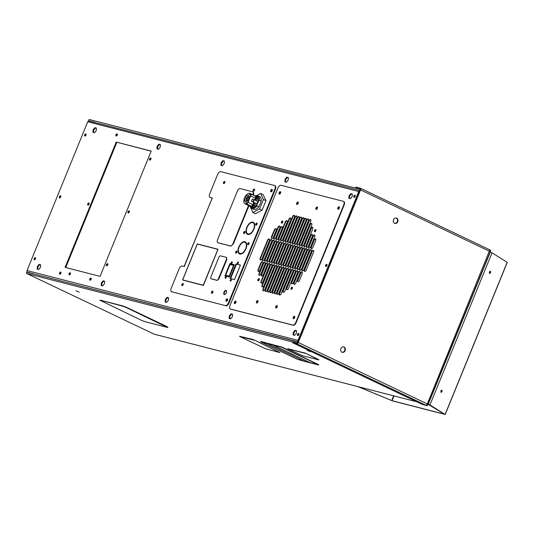<?xml version="1.0" encoding="UTF-8"?>
<svg xmlns="http://www.w3.org/2000/svg" width="534" height="534" viewBox="0 0 534 534"><rect width="100%" height="100%" fill="white"/><g stroke="black" fill="none" stroke-linecap="round" stroke-linejoin="round"><path stroke-width="0.8" d="M271.946 238.511A1.776 0.961 115.4 0 1 271.933 236.789L274.603 230.241A1.776 0.961 115.4 0 1 276.105 228.832M274.269 239.112A1.776 0.961 115.4 0 1 274.256 237.39L278.267 227.564A1.776 0.961 115.4 0 1 279.769 226.156M276.599 239.713A1.776 0.961 115.4 0 1 276.585 237.99L280.597 228.165A1.776 0.961 115.4 0 1 282.099 226.756M278.922 240.307A1.776 0.961 115.4 0 1 278.915 238.591L285.59 222.217A1.776 0.961 115.4 0 1 287.098 220.802M281.251 240.907A1.776 0.961 115.4 0 1 281.238 239.185L289.254 219.541A1.776 0.961 115.4 0 1 290.756 218.132M283.574 241.508A1.776 0.961 115.4 0 1 283.567 239.786L292.919 216.864A1.776 0.961 115.4 0 1 294.421 215.456M285.904 242.109A1.776 0.961 115.4 0 1 285.89 240.387L295.242 217.465A1.776 0.961 115.4 0 1 296.75 216.056M288.226 242.703A1.776 0.961 115.4 0 1 288.22 240.988L297.572 218.066A1.776 0.961 115.4 0 1 299.073 216.65M290.556 243.304A1.776 0.961 115.4 0 1 290.543 241.582L299.894 218.666A1.776 0.961 115.4 0 1 301.403 217.251M292.879 243.904A1.776 0.961 115.4 0 1 292.872 242.182L302.224 219.26A1.776 0.961 115.4 0 1 303.726 217.852M295.209 244.505A1.776 0.961 115.4 0 1 295.195 242.783L304.547 219.861A1.776 0.961 115.4 0 1 306.055 218.453M297.531 245.099A1.776 0.961 115.4 0 1 297.525 243.384L306.876 220.462A1.776 0.961 115.4 0 1 308.378 219.047M299.861 245.7A1.776 0.961 115.4 0 1 299.848 243.978L309.199 221.063A1.776 0.961 115.4 0 1 310.708 219.648M302.191 246.301A1.776 0.961 115.4 0 1 302.177 244.579L310.194 224.934A1.776 0.961 115.4 0 1 311.696 223.519M304.513 246.902A1.776 0.961 115.4 0 1 304.5 245.179L311.182 228.806A1.776 0.961 115.4 0 1 312.684 227.397M306.843 247.496A1.776 0.961 115.4 0 1 306.83 245.78L310.835 235.955A1.776 0.961 115.4 0 1 312.337 234.539M309.166 248.096A1.776 0.961 115.4 0 1 309.153 246.374L313.164 236.555A1.776 0.961 115.4 0 1 314.666 235.14M311.496 248.697A1.776 0.961 115.4 0 1 311.482 246.975L314.152 240.427A1.776 0.961 115.4 0 1 315.654 239.012M270.411 292.665A1.776 0.961 115.4 0 1 270.398 290.943L279.756 268.028A1.776 0.961 115.4 0 1 281.258 266.613M268.088 292.071A1.776 0.961 115.4 0 1 268.075 290.349L277.426 267.427A1.776 0.961 115.4 0 1 278.928 266.012M265.758 291.471A1.776 0.961 115.4 0 1 265.745 289.748L275.103 266.826A1.776 0.961 115.4 0 1 276.605 265.418M263.429 290.87A1.776 0.961 115.4 0 1 263.422 289.148L272.774 266.226A1.776 0.961 115.4 0 1 274.276 264.817M262.441 286.998A1.776 0.961 115.4 0 1 262.428 285.276L270.444 265.632A1.776 0.961 115.4 0 1 271.953 264.217M261.453 283.12A1.776 0.961 115.4 0 1 261.44 281.405L268.121 265.031A1.776 0.961 115.4 0 1 269.623 263.616M261.8 275.978A1.776 0.961 115.4 0 1 261.787 274.256L265.792 264.43A1.776 0.961 115.4 0 1 267.3 263.022M259.471 275.377A1.776 0.961 115.4 0 1 259.457 273.655L263.469 263.829A1.776 0.961 115.4 0 1 264.971 262.421M258.483 271.506A1.776 0.961 115.4 0 1 258.469 269.783L261.139 263.235A1.776 0.961 115.4 0 1 262.648 261.82M272.74 293.266A1.776 0.961 115.4 0 1 272.727 291.544L282.079 268.622A1.776 0.961 115.4 0 1 283.581 267.214M275.063 293.867A1.776 0.961 115.4 0 1 275.05 292.145L284.408 269.223A1.776 0.961 115.4 0 1 285.91 267.814M277.393 294.468A1.776 0.961 115.4 0 1 277.38 292.745L286.731 269.824A1.776 0.961 115.4 0 1 288.233 268.408M279.716 295.062A1.776 0.961 115.4 0 1 279.703 293.34L289.061 270.424A1.776 0.961 115.4 0 1 290.563 269.009M283.38 292.385A1.776 0.961 115.4 0 1 283.367 290.67L291.384 271.018A1.776 0.961 115.4 0 1 292.886 269.61M287.045 289.715A1.776 0.961 115.4 0 1 287.032 287.993L293.713 271.619A1.776 0.961 115.4 0 1 295.215 270.211M292.038 283.761A1.776 0.961 115.4 0 1 292.031 282.039L296.036 272.22A1.776 0.961 115.4 0 1 297.538 270.805M294.368 284.362A1.776 0.961 115.4 0 1 294.354 282.64L298.366 272.821A1.776 0.961 115.4 0 1 299.868 271.406M298.032 281.685A1.776 0.961 115.4 0 1 298.019 279.963L300.689 273.415A1.776 0.961 115.4 0 1 302.191 272.006M260.585 260.051A1.776 0.961 115.4 0 1 260.572 258.329L267.848 240.5A1.776 0.961 115.4 0 1 269.35 239.085M262.908 260.645A1.776 0.961 115.4 0 1 262.902 258.93L270.177 241.094A1.776 0.961 115.4 0 1 271.679 239.686M265.238 261.246A1.776 0.961 115.4 0 1 265.224 259.524L272.5 241.695A1.776 0.961 115.4 0 1 274.002 240.287M267.561 261.847A1.776 0.961 115.4 0 1 267.554 260.125L274.83 242.296A1.776 0.961 115.4 0 1 276.332 240.881M269.89 262.448A1.776 0.961 115.4 0 1 269.877 260.726L277.153 242.897A1.776 0.961 115.4 0 1 278.655 241.481M272.22 263.042A1.776 0.961 115.4 0 1 272.207 261.326L279.482 243.491A1.776 0.961 115.4 0 1 280.984 242.082M274.543 263.642A1.776 0.961 115.4 0 1 274.529 261.92L281.805 244.091A1.776 0.961 115.4 0 1 283.307 242.683M276.872 264.243A1.776 0.961 115.4 0 1 276.859 262.521L284.135 244.692A1.776 0.961 115.4 0 1 285.637 243.277M279.195 264.844A1.776 0.961 115.4 0 1 279.182 263.122L286.458 245.293A1.776 0.961 115.4 0 1 287.966 243.878M281.525 265.438A1.776 0.961 115.4 0 1 281.511 263.723L288.787 245.887A1.776 0.961 115.4 0 1 290.289 244.479M283.848 266.039A1.776 0.961 115.4 0 1 283.834 264.317L291.11 246.488A1.776 0.961 115.4 0 1 292.619 245.079M286.177 266.64A1.776 0.961 115.4 0 1 286.164 264.917L293.44 247.088A1.776 0.961 115.4 0 1 294.942 245.673M288.5 267.24A1.776 0.961 115.4 0 1 288.487 265.518L295.763 247.689A1.776 0.961 115.4 0 1 297.271 246.274M290.83 267.834A1.776 0.961 115.4 0 1 290.816 266.119L298.092 248.283A1.776 0.961 115.4 0 1 299.594 246.875M293.153 268.435A1.776 0.961 115.4 0 1 293.139 266.713L300.415 248.884A1.776 0.961 115.4 0 1 301.924 247.476M295.482 269.036A1.776 0.961 115.4 0 1 295.469 267.314L302.745 249.485A1.776 0.961 115.4 0 1 304.247 248.07M297.805 269.637A1.776 0.961 115.4 0 1 297.792 267.914L305.074 250.086A1.776 0.961 115.4 0 1 306.576 248.67M300.135 270.231A1.776 0.961 115.4 0 1 300.121 268.515L307.397 250.68A1.776 0.961 115.4 0 1 308.899 249.271M302.458 270.831A1.776 0.961 115.4 0 1 302.444 269.109L309.727 251.28A1.776 0.961 115.4 0 1 311.229 249.872M304.787 271.432A1.776 0.961 115.4 0 1 304.774 269.71L312.05 251.881A1.776 0.961 115.4 0 1 313.551 250.466M316.328 209.455A1.342 0.728 115.4 0 1 316.408 208.066A1.342 0.728 115.4 0 1 317.43 207.132M297.064 204.495A1.342 0.728 115.4 0 1 297.144 203.107A1.342 0.728 115.4 0 1 298.172 202.172M256.841 303.052A1.342 0.728 115.4 0 1 256.927 301.663A1.342 0.728 115.4 0 1 257.949 300.729M276.105 308.011A1.342 0.728 115.4 0 1 276.185 306.623A1.342 0.728 115.4 0 1 277.213 305.688M291.39 289.328A1.175 0.634 115.4 0 1 291.477 288.14A1.175 0.634 115.4 0 1 292.345 287.325M258.282 280.804A1.175 0.634 115.4 0 1 258.369 279.616A1.175 0.634 115.4 0 1 259.237 278.795M281.792 223.199A1.175 0.634 115.4 0 1 281.879 222.004A1.175 0.634 115.4 0 1 282.746 221.189M314.9 231.723A1.175 0.634 115.4 0 1 314.987 230.534A1.175 0.634 115.4 0 1 315.854 229.713M279.469 194.122A1.342 0.728 115.4 0 1 279.549 192.734A1.342 0.728 115.4 0 1 280.577 191.793M338.236 209.255A1.342 0.728 115.4 0 1 338.316 207.866A1.342 0.728 115.4 0 1 339.344 206.925M293.56 318.725A1.342 0.728 115.4 0 1 293.647 317.336A1.342 0.728 115.4 0 1 294.668 316.395M234.793 303.592A1.342 0.728 115.4 0 1 234.88 302.204A1.342 0.728 115.4 0 1 235.901 301.263M274.236 230.067L271.566 236.615A1.776 0.961 -64.6 0 0 271.746 238.464A1.776 0.961 -64.6 0 0 271.839 238.498A1.776 0.961 -64.6 0 0 273.448 237.103L276.118 230.554A1.776 0.961 -64.6 0 0 275.945 228.706A1.776 0.961 -64.6 0 0 274.236 230.067L274.603 230.241M277.9 227.391L273.895 237.216A1.776 0.961 -64.6 0 0 274.069 239.058A1.776 0.961 -64.6 0 0 274.162 239.098A1.776 0.961 -64.6 0 0 275.771 237.703L279.783 227.878A1.776 0.961 -64.6 0 0 279.602 226.029A1.776 0.961 -64.6 0 0 277.9 227.391L278.267 227.564M280.23 227.991L276.218 237.817A1.776 0.961 -64.6 0 0 276.398 239.659A1.776 0.961 -64.6 0 0 276.492 239.693A1.776 0.961 -64.6 0 0 278.101 238.297L282.112 228.479A1.776 0.961 -64.6 0 0 281.932 226.63A1.776 0.961 -64.6 0 0 280.23 227.991L280.597 228.165M285.223 222.044L278.548 238.411A1.776 0.961 -64.6 0 0 278.721 240.26A1.776 0.961 -64.6 0 0 278.815 240.293A1.776 0.961 -64.6 0 0 280.423 238.898L287.105 222.524A1.776 0.961 -64.6 0 0 286.932 220.682A1.776 0.961 -64.6 0 0 285.223 222.044L285.59 222.217M288.887 219.367L280.871 239.012A1.776 0.961 -64.6 0 0 281.051 240.861A1.776 0.961 -64.6 0 0 281.144 240.894A1.776 0.961 -64.6 0 0 282.753 239.499L290.77 219.854A1.776 0.961 -64.6 0 0 290.589 218.006A1.776 0.961 -64.6 0 0 288.887 219.367L289.254 219.541M292.552 216.691L283.2 239.612A1.776 0.961 -64.6 0 0 283.374 241.455A1.776 0.961 -64.6 0 0 283.467 241.488A1.776 0.961 -64.6 0 0 285.083 240.1L294.434 217.178A1.776 0.961 -64.6 0 0 294.254 215.329A1.776 0.961 -64.6 0 0 292.552 216.691L292.919 216.864M294.875 217.291L285.523 240.213A1.776 0.961 -64.6 0 0 285.703 242.056A1.776 0.961 -64.6 0 0 285.797 242.089A1.776 0.961 -64.6 0 0 287.405 240.694L296.757 217.772A1.776 0.961 -64.6 0 0 296.584 215.93A1.776 0.961 -64.6 0 0 294.875 217.291L295.242 217.465M297.204 217.892L287.853 240.807A1.776 0.961 -64.6 0 0 288.026 242.656A1.776 0.961 -64.6 0 0 288.12 242.69A1.776 0.961 -64.6 0 0 289.735 241.295L299.087 218.373A1.776 0.961 -64.6 0 0 298.906 216.53A1.776 0.961 -64.6 0 0 297.204 217.892L297.572 218.066M299.527 218.486L290.176 241.408A1.776 0.961 -64.6 0 0 290.356 243.257A1.776 0.961 -64.6 0 0 290.449 243.29A1.776 0.961 -64.6 0 0 292.058 241.895L301.41 218.973A1.776 0.961 -64.6 0 0 301.236 217.131A1.776 0.961 -64.6 0 0 299.527 218.486L299.894 218.666M301.857 219.087L292.505 242.009A1.776 0.961 -64.6 0 0 292.679 243.851A1.776 0.961 -64.6 0 0 292.779 243.884A1.776 0.961 -64.6 0 0 294.388 242.496L303.739 219.574A1.776 0.961 -64.6 0 0 303.559 217.725A1.776 0.961 -64.6 0 0 301.857 219.087L302.224 219.26M304.18 219.688L294.828 242.61A1.776 0.961 -64.6 0 0 295.008 244.452A1.776 0.961 -64.6 0 0 295.102 244.485A1.776 0.961 -64.6 0 0 296.71 243.09L306.062 220.168A1.776 0.961 -64.6 0 0 305.889 218.326A1.776 0.961 -64.6 0 0 304.18 219.688L304.547 219.861M306.509 220.288L297.158 243.204A1.776 0.961 -64.6 0 0 297.331 245.053A1.776 0.961 -64.6 0 0 297.431 245.086A1.776 0.961 -64.6 0 0 299.04 243.691L308.392 220.769A1.776 0.961 -64.6 0 0 308.211 218.927A1.776 0.961 -64.6 0 0 306.509 220.288L306.876 220.462M308.839 220.882L299.481 243.804A1.776 0.961 -64.6 0 0 299.661 245.653A1.776 0.961 -64.6 0 0 299.754 245.687A1.776 0.961 -64.6 0 0 301.363 244.292L310.715 221.37A1.776 0.961 -64.6 0 0 310.541 219.527A1.776 0.961 -64.6 0 0 308.839 220.882L309.199 221.063M309.827 224.761L301.81 244.405A1.776 0.961 -64.6 0 0 301.984 246.247A1.776 0.961 -64.6 0 0 302.084 246.281A1.776 0.961 -64.6 0 0 303.692 244.886L311.709 225.241A1.776 0.961 -64.6 0 0 311.529 223.399A1.776 0.961 -64.6 0 0 309.827 224.761L310.194 224.934M310.815 228.632L304.133 245.006A1.776 0.961 -64.6 0 0 304.313 246.848A1.776 0.961 -64.6 0 0 304.407 246.882A1.776 0.961 -64.6 0 0 306.015 245.486L312.697 229.119A1.776 0.961 -64.6 0 0 312.517 227.27A1.776 0.961 -64.6 0 0 310.815 228.632L311.182 228.806M310.468 235.781L306.463 245.6A1.776 0.961 -64.6 0 0 306.636 247.449A1.776 0.961 -64.6 0 0 306.736 247.482A1.776 0.961 -64.6 0 0 308.345 246.087L312.35 236.262A1.776 0.961 -64.6 0 0 312.176 234.419A1.776 0.961 -64.6 0 0 310.468 235.781L310.835 235.955M312.797 236.382L308.786 246.201A1.776 0.961 -64.6 0 0 308.966 248.05A1.776 0.961 -64.6 0 0 309.059 248.083A1.776 0.961 -64.6 0 0 310.668 246.688L314.68 236.862A1.776 0.961 -64.6 0 0 314.499 235.02A1.776 0.961 -64.6 0 0 312.797 236.382L313.164 236.555M313.785 240.253L311.115 246.801A1.776 0.961 -64.6 0 0 311.295 248.644A1.776 0.961 -64.6 0 0 311.389 248.677A1.776 0.961 -64.6 0 0 312.997 247.282L315.667 240.734A1.776 0.961 -64.6 0 0 315.487 238.892A1.776 0.961 -64.6 0 0 313.785 240.253L314.152 240.427M271.913 291.257L281.271 268.335A1.776 0.961 -64.6 0 0 281.091 266.493A1.776 0.961 -64.6 0 0 279.389 267.848L270.03 290.77A1.776 0.961 -64.6 0 0 270.211 292.619A1.776 0.961 -64.6 0 0 270.304 292.652A1.776 0.961 -64.6 0 0 271.913 291.257M269.59 290.656L278.942 267.734A1.776 0.961 -64.6 0 0 278.761 265.892A1.776 0.961 -64.6 0 0 277.059 267.254L267.708 290.169A1.776 0.961 -64.6 0 0 267.881 292.018A1.776 0.961 -64.6 0 0 267.981 292.051A1.776 0.961 -64.6 0 0 269.59 290.656M267.26 290.055L276.612 267.14A1.776 0.961 -64.6 0 0 276.438 265.291A1.776 0.961 -64.6 0 0 274.736 266.653L265.378 289.575A1.776 0.961 -64.6 0 0 265.558 291.417A1.776 0.961 -64.6 0 0 265.652 291.451A1.776 0.961 -64.6 0 0 267.26 290.055M264.937 289.461L274.289 266.539A1.776 0.961 -64.6 0 0 274.109 264.69A1.776 0.961 -64.6 0 0 272.407 266.052L263.055 288.974A1.776 0.961 -64.6 0 0 263.229 290.816A1.776 0.961 -64.6 0 0 263.329 290.856A1.776 0.961 -64.6 0 0 264.937 289.461M263.943 285.583L271.96 265.939A1.776 0.961 -64.6 0 0 271.786 264.096A1.776 0.961 -64.6 0 0 270.084 265.451L262.06 285.103A1.776 0.961 -64.6 0 0 262.241 286.945A1.776 0.961 -64.6 0 0 262.334 286.978A1.776 0.961 -64.6 0 0 263.943 285.583M262.955 281.712L269.637 265.338A1.776 0.961 -64.6 0 0 269.456 263.496A1.776 0.961 -64.6 0 0 267.754 264.857L261.073 281.224A1.776 0.961 -64.6 0 0 261.253 283.073A1.776 0.961 -64.6 0 0 261.346 283.107A1.776 0.961 -64.6 0 0 262.955 281.712M263.302 274.563L267.307 264.744A1.776 0.961 -64.6 0 0 267.133 262.895A1.776 0.961 -64.6 0 0 265.425 264.257L261.42 274.082A1.776 0.961 -64.6 0 0 261.6 275.924A1.776 0.961 -64.6 0 0 261.693 275.958A1.776 0.961 -64.6 0 0 263.302 274.563M260.972 273.962L264.984 264.143A1.776 0.961 -64.6 0 0 264.804 262.294A1.776 0.961 -64.6 0 0 263.102 263.656L259.09 273.481A1.776 0.961 -64.6 0 0 259.27 275.324A1.776 0.961 -64.6 0 0 259.364 275.357A1.776 0.961 -64.6 0 0 260.972 273.962M259.985 270.091L262.655 263.542A1.776 0.961 -64.6 0 0 262.481 261.7A1.776 0.961 -64.6 0 0 260.772 263.055L258.102 269.61A1.776 0.961 -64.6 0 0 258.282 271.452A1.776 0.961 -64.6 0 0 258.376 271.486A1.776 0.961 -64.6 0 0 259.985 270.091M274.242 291.858L283.594 268.936A1.776 0.961 -64.6 0 0 283.414 267.087A1.776 0.961 -64.6 0 0 281.712 268.448L272.36 291.37A1.776 0.961 -64.6 0 0 272.534 293.213A1.776 0.961 -64.6 0 0 272.634 293.253A1.776 0.961 -64.6 0 0 274.242 291.858M276.565 292.452L285.924 269.536A1.776 0.961 -64.6 0 0 285.743 267.688A1.776 0.961 -64.6 0 0 284.041 269.049L274.683 291.971A1.776 0.961 -64.6 0 0 274.863 293.813A1.776 0.961 -64.6 0 0 274.957 293.847A1.776 0.961 -64.6 0 0 276.565 292.452M278.895 293.053L288.247 270.131A1.776 0.961 -64.6 0 0 288.066 268.288A1.776 0.961 -64.6 0 0 286.364 269.65L277.012 292.565A1.776 0.961 -64.6 0 0 277.193 294.414A1.776 0.961 -64.6 0 0 277.286 294.448A1.776 0.961 -64.6 0 0 278.895 293.053M281.218 293.653L290.576 270.731A1.776 0.961 -64.6 0 0 290.396 268.889A1.776 0.961 -64.6 0 0 288.694 270.244L279.335 293.166A1.776 0.961 -64.6 0 0 279.516 295.015A1.776 0.961 -64.6 0 0 279.609 295.048A1.776 0.961 -64.6 0 0 281.218 293.653M284.882 290.977L292.899 271.332A1.776 0.961 -64.6 0 0 292.719 269.483A1.776 0.961 -64.6 0 0 291.017 270.845L283 290.489A1.776 0.961 -64.6 0 0 283.18 292.338A1.776 0.961 -64.6 0 0 283.274 292.372A1.776 0.961 -64.6 0 0 284.882 290.977M288.547 288.3L295.229 271.926A1.776 0.961 -64.6 0 0 295.048 270.084A1.776 0.961 -64.6 0 0 293.346 271.446L286.665 287.819A1.776 0.961 -64.6 0 0 286.838 289.662A1.776 0.961 -64.6 0 0 286.938 289.695A1.776 0.961 -64.6 0 0 288.547 288.3M293.546 282.353L297.551 272.527A1.776 0.961 -64.6 0 0 297.371 270.685A1.776 0.961 -64.6 0 0 295.669 272.046L291.664 281.865A1.776 0.961 -64.6 0 0 291.838 283.714A1.776 0.961 -64.6 0 0 291.938 283.748A1.776 0.961 -64.6 0 0 293.546 282.353M295.869 282.953L299.881 273.128A1.776 0.961 -64.6 0 0 299.701 271.285A1.776 0.961 -64.6 0 0 297.999 272.64L293.987 282.466A1.776 0.961 -64.6 0 0 294.167 284.308A1.776 0.961 -64.6 0 0 294.261 284.348A1.776 0.961 -64.6 0 0 295.869 282.953M299.534 280.277L302.204 273.728A1.776 0.961 -64.6 0 0 302.03 271.879A1.776 0.961 -64.6 0 0 300.322 273.241L297.652 279.789A1.776 0.961 -64.6 0 0 297.832 281.638A1.776 0.961 -64.6 0 0 297.925 281.672A1.776 0.961 -64.6 0 0 299.534 280.277M262.087 258.636L269.363 240.807A1.776 0.961 -64.6 0 0 269.183 238.965A1.776 0.961 -64.6 0 0 267.481 240.32L260.205 258.156A1.776 0.961 -64.6 0 0 260.385 259.998A1.776 0.961 -64.6 0 0 260.479 260.031A1.776 0.961 -64.6 0 0 262.087 258.636M264.417 259.237L271.693 241.408A1.776 0.961 -64.6 0 0 271.512 239.559A1.776 0.961 -64.6 0 0 269.81 240.921L262.534 258.75A1.776 0.961 -64.6 0 0 262.708 260.599A1.776 0.961 -64.6 0 0 262.808 260.632A1.776 0.961 -64.6 0 0 264.417 259.237M266.74 259.838L274.015 242.009A1.776 0.961 -64.6 0 0 273.842 240.16A1.776 0.961 -64.6 0 0 272.133 241.522L264.857 259.35A1.776 0.961 -64.6 0 0 265.038 261.199A1.776 0.961 -64.6 0 0 265.131 261.233A1.776 0.961 -64.6 0 0 266.74 259.838M269.069 260.438L276.345 242.603A1.776 0.961 -64.6 0 0 276.165 240.761A1.776 0.961 -64.6 0 0 274.463 242.122L267.187 259.951A1.776 0.961 -64.6 0 0 267.36 261.793A1.776 0.961 -64.6 0 0 267.461 261.827A1.776 0.961 -64.6 0 0 269.069 260.438M271.392 261.033L278.668 243.204A1.776 0.961 -64.6 0 0 278.494 241.361A1.776 0.961 -64.6 0 0 276.786 242.716L269.51 260.552A1.776 0.961 -64.6 0 0 269.69 262.394A1.776 0.961 -64.6 0 0 269.783 262.428A1.776 0.961 -64.6 0 0 271.392 261.033M273.722 261.633L280.997 243.804A1.776 0.961 -64.6 0 0 280.817 241.955A1.776 0.961 -64.6 0 0 279.115 243.317L271.839 261.146A1.776 0.961 -64.6 0 0 272.013 262.995A1.776 0.961 -64.6 0 0 272.113 263.028A1.776 0.961 -64.6 0 0 273.722 261.633M276.045 262.234L283.32 244.405A1.776 0.961 -64.6 0 0 283.147 242.556A1.776 0.961 -64.6 0 0 281.438 243.918L274.162 261.747A1.776 0.961 -64.6 0 0 274.342 263.596A1.776 0.961 -64.6 0 0 274.436 263.629A1.776 0.961 -64.6 0 0 276.045 262.234M278.374 262.828L285.65 244.999A1.776 0.961 -64.6 0 0 285.47 243.157A1.776 0.961 -64.6 0 0 283.768 244.519L276.492 262.348A1.776 0.961 -64.6 0 0 276.665 264.19A1.776 0.961 -64.6 0 0 276.766 264.223A1.776 0.961 -64.6 0 0 278.374 262.828M280.697 263.429L287.973 245.6A1.776 0.961 -64.6 0 0 287.799 243.758A1.776 0.961 -64.6 0 0 286.091 245.113L278.815 262.948A1.776 0.961 -64.6 0 0 278.995 264.791A1.776 0.961 -64.6 0 0 279.088 264.824A1.776 0.961 -64.6 0 0 280.697 263.429M283.027 264.03L290.302 246.201A1.776 0.961 -64.6 0 0 290.122 244.352A1.776 0.961 -64.6 0 0 288.42 245.713L281.144 263.542A1.776 0.961 -64.6 0 0 281.325 265.391A1.776 0.961 -64.6 0 0 281.418 265.425A1.776 0.961 -64.6 0 0 283.027 264.03M285.35 264.63L292.625 246.801A1.776 0.961 -64.6 0 0 292.452 244.952A1.776 0.961 -64.6 0 0 290.743 246.314L283.467 264.143A1.776 0.961 -64.6 0 0 283.647 265.992A1.776 0.961 -64.6 0 0 283.741 266.025A1.776 0.961 -64.6 0 0 285.35 264.63M287.679 265.224L294.955 247.396A1.776 0.961 -64.6 0 0 294.775 245.553A1.776 0.961 -64.6 0 0 293.073 246.915L285.797 264.744A1.776 0.961 -64.6 0 0 285.977 266.586A1.776 0.961 -64.6 0 0 286.07 266.62A1.776 0.961 -64.6 0 0 287.679 265.224M290.002 265.825L297.278 247.996A1.776 0.961 -64.6 0 0 297.104 246.154A1.776 0.961 -64.6 0 0 295.395 247.509L288.12 265.345A1.776 0.961 -64.6 0 0 288.3 267.187A1.776 0.961 -64.6 0 0 288.393 267.22A1.776 0.961 -64.6 0 0 290.002 265.825M292.332 266.426L299.607 248.597A1.776 0.961 -64.6 0 0 299.427 246.748A1.776 0.961 -64.6 0 0 297.725 248.11L290.449 265.939A1.776 0.961 -64.6 0 0 290.629 267.788A1.776 0.961 -64.6 0 0 290.723 267.821A1.776 0.961 -64.6 0 0 292.332 266.426M294.655 267.027L301.93 249.198A1.776 0.961 -64.6 0 0 301.757 247.349A1.776 0.961 -64.6 0 0 300.055 248.71L292.772 266.539A1.776 0.961 -64.6 0 0 292.952 268.388A1.776 0.961 -64.6 0 0 293.046 268.422A1.776 0.961 -64.6 0 0 294.655 267.027M296.984 267.621L304.26 249.792A1.776 0.961 -64.6 0 0 304.08 247.95A1.776 0.961 -64.6 0 0 302.377 249.311L295.102 267.14A1.776 0.961 -64.6 0 0 295.282 268.982A1.776 0.961 -64.6 0 0 295.375 269.016A1.776 0.961 -64.6 0 0 296.984 267.621M299.307 268.222L306.583 250.393A1.776 0.961 -64.6 0 0 306.409 248.55A1.776 0.961 -64.6 0 0 304.707 249.905L297.425 267.741A1.776 0.961 -64.6 0 0 297.605 269.583A1.776 0.961 -64.6 0 0 297.698 269.617A1.776 0.961 -64.6 0 0 299.307 268.222M301.637 268.822L308.912 250.993A1.776 0.961 -64.6 0 0 308.732 249.144A1.776 0.961 -64.6 0 0 307.03 250.506L299.754 268.335A1.776 0.961 -64.6 0 0 299.934 270.184A1.776 0.961 -64.6 0 0 300.028 270.217A1.776 0.961 -64.6 0 0 301.637 268.822M303.959 269.423L311.242 251.594A1.776 0.961 -64.6 0 0 311.062 249.745A1.776 0.961 -64.6 0 0 309.36 251.107L302.084 268.936A1.776 0.961 -64.6 0 0 302.257 270.785A1.776 0.961 -64.6 0 0 302.351 270.818A1.776 0.961 -64.6 0 0 303.959 269.423M306.289 270.017L313.565 252.188A1.776 0.961 -64.6 0 0 313.385 250.346A1.776 0.961 -64.6 0 0 311.682 251.708L304.407 269.536A1.776 0.961 -64.6 0 0 304.587 271.379A1.776 0.961 -64.6 0 0 304.68 271.412A1.776 0.961 -64.6 0 0 306.289 270.017M316.188 209.441A1.342 0.728 -64.6 0 0 317.376 208.454A1.342 0.728 -64.6 0 0 317.269 206.992A1.342 0.728 -64.6 0 0 317.203 206.972A1.342 0.728 -64.6 0 0 316.015 207.96A1.342 0.728 -64.6 0 0 316.121 209.415A1.342 0.728 -64.6 0 0 316.188 209.441M296.924 204.482A1.342 0.728 -64.6 0 0 298.119 203.494A1.342 0.728 -64.6 0 0 298.012 202.032A1.342 0.728 -64.6 0 0 297.939 202.006A1.342 0.728 -64.6 0 0 296.75 203A1.342 0.728 -64.6 0 0 296.857 204.455A1.342 0.728 -64.6 0 0 296.924 204.482M256.707 303.038A1.342 0.728 -64.6 0 0 257.895 302.05A1.342 0.728 -64.6 0 0 257.788 300.589A1.342 0.728 -64.6 0 0 257.715 300.562A1.342 0.728 -64.6 0 0 256.527 301.556A1.342 0.728 -64.6 0 0 256.634 303.012A1.342 0.728 -64.6 0 0 256.707 303.038M275.971 307.998A1.342 0.728 -64.6 0 0 277.159 307.01A1.342 0.728 -64.6 0 0 277.053 305.548A1.342 0.728 -64.6 0 0 276.979 305.521A1.342 0.728 -64.6 0 0 275.791 306.516A1.342 0.728 -64.6 0 0 275.898 307.971A1.342 0.728 -64.6 0 0 275.971 307.998M293.426 318.711A1.342 0.728 -64.6 0 0 294.614 317.717A1.342 0.728 -64.6 0 0 294.508 316.262A1.342 0.728 -64.6 0 0 294.434 316.235A1.342 0.728 -64.6 0 0 293.246 317.223A1.342 0.728 -64.6 0 0 293.353 318.685A1.342 0.728 -64.6 0 0 293.426 318.711M234.66 303.579A1.342 0.728 -64.6 0 0 235.848 302.584A1.342 0.728 -64.6 0 0 235.741 301.129A1.342 0.728 -64.6 0 0 235.674 301.103A1.342 0.728 -64.6 0 0 234.479 302.09A1.342 0.728 -64.6 0 0 234.593 303.552A1.342 0.728 -64.6 0 0 234.66 303.579M279.335 194.109A1.342 0.728 -64.6 0 0 280.524 193.121A1.342 0.728 -64.6 0 0 280.417 191.659A1.342 0.728 -64.6 0 0 280.343 191.633A1.342 0.728 -64.6 0 0 279.155 192.62A1.342 0.728 -64.6 0 0 279.262 194.082A1.342 0.728 -64.6 0 0 279.335 194.109M338.102 209.241A1.342 0.728 -64.6 0 0 339.29 208.253A1.342 0.728 -64.6 0 0 339.183 206.792A1.342 0.728 -64.6 0 0 339.11 206.765A1.342 0.728 -64.6 0 0 337.922 207.753A1.342 0.728 -64.6 0 0 338.029 209.215A1.342 0.728 -64.6 0 0 338.102 209.241M291.244 289.321A1.175 0.634 -64.6 0 0 292.285 288.453A1.175 0.634 -64.6 0 0 292.191 287.179A1.175 0.634 -64.6 0 0 292.125 287.159A1.175 0.634 -64.6 0 0 291.083 288.02A1.175 0.634 -64.6 0 0 291.184 289.301A1.175 0.634 -64.6 0 0 291.244 289.321M258.136 280.797A1.175 0.634 -64.6 0 0 259.177 279.929A1.175 0.634 -64.6 0 0 259.083 278.655A1.175 0.634 -64.6 0 0 259.017 278.628A1.175 0.634 -64.6 0 0 257.975 279.496A1.175 0.634 -64.6 0 0 258.069 280.771A1.175 0.634 -64.6 0 0 258.136 280.797M281.645 223.185A1.175 0.634 -64.6 0 0 282.686 222.318A1.175 0.634 -64.6 0 0 282.593 221.043A1.175 0.634 -64.6 0 0 282.526 221.023A1.175 0.634 -64.6 0 0 281.485 221.89A1.175 0.634 -64.6 0 0 281.578 223.165A1.175 0.634 -64.6 0 0 281.645 223.185M314.753 231.716A1.175 0.634 -64.6 0 0 315.794 230.848A1.175 0.634 -64.6 0 0 315.701 229.567A1.175 0.634 -64.6 0 0 315.634 229.547A1.175 0.634 -64.6 0 0 314.599 230.414A1.175 0.634 -64.6 0 0 314.693 231.689A1.175 0.634 -64.6 0 0 314.753 231.716M343.622 201.478A3.358 1.809 115.4 0 1 343.803 201.545A3.358 1.809 115.4 0 1 344.136 205.036L343.769 204.856A3.358 1.809 -64.6 0 0 343.435 201.371A3.358 1.809 -64.6 0 0 343.255 201.305L281.017 185.278A3.358 1.809 -64.6 0 0 277.98 187.915L230 305.488A3.358 1.809 -64.6 0 0 230.341 308.972A3.358 1.809 -64.6 0 0 230.514 309.039L292.752 325.059A3.358 1.809 -64.6 0 0 295.789 322.429L343.769 204.856M295.789 322.429L296.156 322.603A3.358 1.809 115.4 0 1 293.119 325.239L292.752 325.059M230.514 309.039L230.882 309.213A3.358 1.809 115.4 0 1 230.701 309.146A3.358 1.809 115.4 0 1 230.541 309.046M296.156 322.603L344.136 205.036M230.882 309.213L293.119 325.239M184.484 266.152L184.317 266.553L182.248 266.019A3.358 1.809 -64.6 0 0 179.204 268.655L171.207 288.247A3.358 1.809 -64.6 0 0 171.541 291.738A3.358 1.809 -64.6 0 0 171.721 291.798L225.361 305.615A3.358 1.809 -64.6 0 0 228.405 302.978L274.91 189.016A3.358 1.809 -64.6 0 0 274.569 185.532A3.358 1.809 -64.6 0 0 274.396 185.465L220.756 171.654A3.358 1.809 -64.6 0 0 217.712 174.291L209.715 193.882A3.358 1.809 -64.6 0 0 210.056 197.373A3.358 1.809 -64.6 0 0 210.229 197.44L212.265 198.074M184.283 266.005L212.305 197.974L210.229 197.44M211.417 278.895L217.238 280.43L218.853 279.035L226.863 259.397L226.69 257.548L226.262 257.341A1.776 0.961 -64.6 0 0 226.169 257.308L220.529 255.859A1.776 0.961 -64.6 0 0 218.913 257.254L210.897 276.892A1.776 0.961 -64.6 0 0 211.077 278.741A1.776 0.961 -64.6 0 0 211.17 278.775L216.817 280.23A1.776 0.961 -64.6 0 0 218.426 278.835L226.443 259.19A1.776 0.961 -64.6 0 0 226.262 257.341M231.396 263.462A0.868 0.467 -64.6 0 0 232.163 262.821A0.868 0.467 -64.6 0 0 232.096 261.88A0.868 0.467 -64.6 0 0 232.05 261.86A0.868 0.467 -64.6 0 0 231.282 262.501A0.868 0.467 -64.6 0 0 231.349 263.442A0.868 0.467 -64.6 0 0 231.396 263.462M225.335 278.314A0.868 0.467 -64.6 0 0 226.102 277.673A0.868 0.467 -64.6 0 0 226.036 276.732A0.868 0.467 -64.6 0 0 225.989 276.712A0.868 0.467 -64.6 0 0 225.221 277.353A0.868 0.467 -64.6 0 0 225.288 278.294A0.868 0.467 -64.6 0 0 225.335 278.314M230.428 281.078A0.868 0.467 -64.6 0 0 231.202 280.437A0.868 0.467 -64.6 0 0 231.129 279.496A0.868 0.467 -64.6 0 0 231.082 279.476A0.868 0.467 -64.6 0 0 230.314 280.116A0.868 0.467 -64.6 0 0 230.388 281.058A0.868 0.467 -64.6 0 0 230.428 281.078M237.563 263.596A0.868 0.467 -64.6 0 0 238.331 262.955A0.868 0.467 -64.6 0 0 238.264 262.014A0.868 0.467 -64.6 0 0 238.217 261.994A0.868 0.467 -64.6 0 0 237.45 262.635A0.868 0.467 -64.6 0 0 237.517 263.576A0.868 0.467 -64.6 0 0 237.563 263.596M223.726 183.629A1.175 0.634 -64.6 0 0 224.767 182.762A1.175 0.634 -64.6 0 0 224.674 181.487A1.175 0.634 -64.6 0 0 224.614 181.46A1.175 0.634 -64.6 0 0 223.572 182.328A1.175 0.634 -64.6 0 0 223.666 183.603A1.175 0.634 -64.6 0 0 223.726 183.629M253.363 191.259A1.175 0.634 -64.6 0 0 254.404 190.391A1.175 0.634 -64.6 0 0 254.311 189.116A1.175 0.634 -64.6 0 0 254.244 189.096A1.175 0.634 -64.6 0 0 253.203 189.957A1.175 0.634 -64.6 0 0 253.296 191.239A1.175 0.634 -64.6 0 0 253.363 191.259M211.724 293.286A1.175 0.634 -64.6 0 0 212.766 292.418A1.175 0.634 -64.6 0 0 212.672 291.143A1.175 0.634 -64.6 0 0 212.612 291.123A1.175 0.634 -64.6 0 0 211.571 291.985A1.175 0.634 -64.6 0 0 211.664 293.266A1.175 0.634 -64.6 0 0 211.724 293.286M182.087 285.657A1.175 0.634 -64.6 0 0 183.129 284.789A1.175 0.634 -64.6 0 0 183.035 283.514A1.175 0.634 -64.6 0 0 182.975 283.487A1.175 0.634 -64.6 0 0 181.934 284.355A1.175 0.634 -64.6 0 0 182.027 285.63A1.175 0.634 -64.6 0 0 182.087 285.657M224.32 294.521A2.236 1.208 -64.6 0 0 226.303 292.866A2.236 1.208 -64.6 0 0 226.129 290.436A2.236 1.208 -64.6 0 0 226.009 290.396A2.236 1.208 -64.6 0 0 224.026 292.045A2.236 1.208 -64.6 0 0 224.207 294.474A2.236 1.208 -64.6 0 0 224.32 294.521M224.861 275.938L229.306 277.086L233.685 266.359L233.211 266.232L229.173 276.138L225.201 275.117L224.861 275.938M234.026 265.531L234.359 264.71L229.914 263.562L225.535 274.289L226.009 274.409L230.054 264.51L234.026 265.531M230.041 278.494L234.486 279.642L240.44 265.051L235.995 263.903L230.041 278.494M255.98 225.134A1.148 0.621 -64.6 0 0 256.994 224.287A1.148 0.621 -64.6 0 0 256.901 223.045A1.148 0.621 -64.6 0 0 256.841 223.018A1.148 0.621 -64.6 0 0 255.826 223.866A1.148 0.621 -64.6 0 0 255.919 225.114A1.148 0.621 -64.6 0 0 255.98 225.134M243.898 233.552A1.148 0.621 -64.6 0 0 244.912 232.704A1.148 0.621 -64.6 0 0 244.819 231.462A1.148 0.621 -64.6 0 0 244.759 231.436A1.148 0.621 -64.6 0 0 243.744 232.283A1.148 0.621 -64.6 0 0 243.831 233.532A1.148 0.621 -64.6 0 0 243.898 233.552M247.983 244.732A1.148 0.621 -64.6 0 0 248.998 243.884A1.148 0.621 -64.6 0 0 248.911 242.636A1.148 0.621 -64.6 0 0 248.844 242.616A1.148 0.621 -64.6 0 0 247.829 243.457A1.148 0.621 -64.6 0 0 247.923 244.706A1.148 0.621 -64.6 0 0 247.983 244.732M235.901 253.149A1.148 0.621 -64.6 0 0 236.916 252.302A1.148 0.621 -64.6 0 0 236.822 251.053A1.148 0.621 -64.6 0 0 236.762 251.033A1.148 0.621 -64.6 0 0 235.748 251.881A1.148 0.621 -64.6 0 0 235.841 253.123A1.148 0.621 -64.6 0 0 235.901 253.149M270.952 191.846A1.342 0.728 -64.6 0 0 272.14 190.858A1.342 0.728 -64.6 0 0 272.033 189.396A1.342 0.728 -64.6 0 0 271.966 189.376A1.342 0.728 -64.6 0 0 270.771 190.364A1.342 0.728 -64.6 0 0 270.878 191.819A1.342 0.728 -64.6 0 0 270.952 191.846M226.282 301.316A1.342 0.728 -64.6 0 0 227.471 300.328A1.342 0.728 -64.6 0 0 227.364 298.866A1.342 0.728 -64.6 0 0 227.29 298.84A1.342 0.728 -64.6 0 0 226.102 299.834A1.342 0.728 -64.6 0 0 226.209 301.289A1.342 0.728 -64.6 0 0 226.282 301.316M238.711 247.222A6.708 3.625 -64.6 0 0 239.492 253.937A6.708 3.625 -64.6 0 0 239.846 254.071A6.708 3.625 -64.6 0 0 245.82 249.051L245.527 248.977A6.148 3.324 115.4 0 1 240.06 253.55A6.148 3.324 115.4 0 1 239.733 253.436A6.148 3.324 115.4 0 1 239.012 247.302L238.992 247.355M246.034 248.537A6.708 3.625 -64.6 0 0 245.253 241.822A6.708 3.625 -64.6 0 0 238.925 246.708L239.219 246.781A6.148 3.324 115.4 0 1 245.013 242.329A6.148 3.324 115.4 0 1 245.733 248.464L246.034 248.537M253.523 229.38A6.148 3.324 115.4 0 1 248.056 233.959A6.148 3.324 115.4 0 1 247.729 233.839A6.148 3.324 115.4 0 1 247.008 227.704L246.708 227.631A6.708 3.625 -64.6 0 0 247.489 234.346A6.708 3.625 -64.6 0 0 247.843 234.473A6.708 3.625 -64.6 0 0 253.817 229.46L253.797 229.513M247.215 227.19A6.148 3.324 115.4 0 1 253.009 222.731A6.148 3.324 115.4 0 1 253.73 228.866L254.03 228.946A6.708 3.625 -64.6 0 0 253.249 222.231A6.708 3.625 -64.6 0 0 246.922 227.117L247.215 227.19M182.548 280.01L203.421 285.416L218.019 249.258L197.273 243.918L182.548 280.01L203.294 285.356L218.019 249.258M253.37 194.937C253.917 193.348 253.777 192.367 252.936 191.98L252.662 191.833A2.797 1.509 115.4 0 1 252.942 194.736L253.363 194.943M248.964 205.73L233.378 243.925L230.842 246.121L218.106 242.783M255.492 200.357L256.153 198.735L256.126 196.699L255.913 196.172L255.212 196.385M256.033 196.258L255.432 195.838L256.126 196.699L256.153 198.735L255.232 198.308M251.28 205.944L251.594 206.618L252.115 206.458L253.65 204.869L252.729 204.442M257.228 203.808L259.391 199.996L261.239 200.877L260.806 201.945A6.535 3.531 115.4 0 1 259.257 205.73L258.823 206.805L256.974 205.924L257.228 203.808A6.315 3.411 115.4 0 1 252.008 207.699A6.315 3.411 115.4 0 1 250.72 206.625M256.974 205.924A6.989 3.778 115.4 0 1 252.262 208.56A6.989 3.778 115.4 0 1 251.888 208.427A6.989 3.778 115.4 0 1 250.526 206.558M255.759 196.031A6.315 3.411 115.4 0 1 256.761 196.045A6.315 3.411 115.4 0 1 258.116 201.625M255.592 195.918A6.989 3.778 115.4 0 1 257.522 195.664A6.989 3.778 115.4 0 1 257.895 195.804A6.989 3.778 115.4 0 1 259.391 199.996M257.528 197.139L256.467 196.639A5.814 3.144 115.4 0 0 255.953 196.185L256.881 196.619A5.814 3.144 115.4 0 1 257.528 197.139A2.236 1.208 115.4 0 1 257.408 199.115L256.674 200.917M255.673 203.374L254.798 205.51A2.236 1.208 115.4 0 1 253.436 207.165A5.814 3.144 115.4 0 1 252.195 207.232A5.814 3.144 115.4 0 1 251.888 207.119L250.94 206.671M254.638 202.786L253.737 205.003A2.236 1.208 115.4 0 1 252.375 206.658A5.814 3.144 115.4 0 1 251.134 206.725A5.814 3.144 115.4 0 1 250.967 206.678M254.718 199.99L255.452 198.187A2.236 1.208 -64.6 0 0 255.572 196.212A5.814 3.144 -64.6 0 0 254.925 195.691L250.126 193.408A5.814 3.144 115.4 0 1 250.773 193.929A2.236 1.208 115.4 0 1 250.653 195.905L248.043 202.293A2.236 1.208 115.4 0 1 246.681 203.948A5.814 3.144 115.4 0 1 245.44 204.021A5.814 3.144 115.4 0 1 245.133 203.908A5.814 3.144 115.4 0 1 244.665 197.58A5.814 3.144 115.4 0 1 249.819 193.295A5.814 3.144 115.4 0 1 250.126 193.408M255.572 196.212L250.773 193.929M245.133 203.908L249.932 206.191A5.814 3.144 -64.6 0 0 250.239 206.304A5.814 3.144 -64.6 0 0 251.481 206.237A2.236 1.208 -64.6 0 0 252.842 204.582L253.75 202.359M246.074 201.785A1.482 0.801 115.4 0 1 247.496 200.651A1.482 0.801 115.4 0 1 247.642 202.192A1.482 0.801 115.4 0 1 246.221 203.327A1.482 0.801 115.4 0 1 246.074 201.785M248.684 195.391A1.482 0.801 115.4 0 1 250.106 194.256A1.482 0.801 115.4 0 1 250.252 195.798A1.482 0.801 115.4 0 1 248.831 196.933A1.482 0.801 115.4 0 1 248.684 195.391M244.712 199.669A1.482 0.801 115.4 0 1 246.134 198.535A1.482 0.801 115.4 0 1 246.281 200.076A1.482 0.801 115.4 0 1 244.859 201.211A1.482 0.801 115.4 0 1 244.712 199.669M246.014 196.472A1.482 0.801 115.4 0 1 247.436 195.337A1.482 0.801 115.4 0 1 247.582 196.879A1.482 0.801 115.4 0 1 246.161 198.014A1.482 0.801 115.4 0 1 246.014 196.472M247.376 198.588A1.482 0.801 115.4 0 1 248.797 197.453A1.482 0.801 115.4 0 1 248.944 198.995A1.482 0.801 115.4 0 1 247.522 200.13A1.482 0.801 115.4 0 1 247.376 198.588M249.852 206.151L252.115 206.458M253.65 204.869L254.518 202.726M246.681 203.948L251.481 206.237M253.35 202.032L254.297 199.709L253.91 199.529L252.962 201.845L253.35 202.032L252.922 201.905L256.921 203.808L251.334 201.211L252.515 198.955L251.334 201.211M256.467 196.639A2.236 1.208 115.4 0 1 256.347 198.608L255.612 200.41M252.962 201.845L251.567 201.271M252.515 198.955L253.91 199.529M253.436 207.165L252.375 206.658M256.921 203.808L257.862 201.485L254.271 199.776M259.537 208.974L263.429 199.449L265.979 200.664L262.087 210.189L259.537 208.974L252.856 212.519L255.406 213.733L262.087 210.189M263.429 199.449L260.632 193.468L263.175 194.676L265.979 200.664M260.632 193.468L256.547 195.631M250.126 206.358L252.856 212.519M258.823 206.805A6.989 3.778 115.4 0 1 253.737 209.301L251.888 208.427M257.895 195.804L259.744 196.679A6.989 3.778 115.4 0 1 261.239 200.877M182.668 279.903L203.267 285.203L217.892 249.365L197.293 244.065L182.668 279.903L203.267 285.203M217.892 249.371L203.267 285.209M232.277 262.161A0.868 0.467 -64.6 0 0 231.689 263.402M226.216 277.012A0.868 0.467 -64.6 0 0 225.628 278.254M231.309 279.783A0.868 0.467 -64.6 0 0 230.721 281.017M238.444 262.301A0.868 0.467 -64.6 0 0 237.85 263.536M224.874 181.72A1.175 0.634 -64.6 0 0 224.113 182.521A1.175 0.634 -64.6 0 0 223.973 183.616M254.511 189.35A1.175 0.634 -64.6 0 0 253.75 190.151A1.175 0.634 -64.6 0 0 253.61 191.245M212.879 291.377A1.175 0.634 -64.6 0 0 212.111 292.178A1.175 0.634 -64.6 0 0 211.978 293.273M183.242 283.748A1.175 0.634 -64.6 0 0 182.474 284.542A1.175 0.634 -64.6 0 0 182.341 285.643M226.356 290.616A2.236 1.208 -64.6 0 0 224.587 292.185A2.236 1.208 -64.6 0 0 224.487 294.541M257.108 223.279A1.148 0.621 -64.6 0 0 256.367 224.06A1.148 0.621 -64.6 0 0 256.233 225.121M245.019 231.703A1.148 0.621 -64.6 0 0 244.285 232.477A1.148 0.621 -64.6 0 0 244.145 233.538M249.111 242.877A1.148 0.621 -64.6 0 0 248.37 243.651A1.148 0.621 -64.6 0 0 248.237 244.712M237.023 251.294A1.148 0.621 -64.6 0 0 236.288 252.068A1.148 0.621 -64.6 0 0 236.148 253.129M272.247 189.617A1.342 0.728 -64.6 0 0 271.319 190.545A1.342 0.728 -64.6 0 0 271.185 191.846L271.105 191.312M227.571 299.087A1.342 0.728 -64.6 0 0 226.643 300.015A1.342 0.728 -64.6 0 0 226.509 301.316M239.733 253.436L240.247 253.677A6.148 3.324 -64.6 0 0 240.574 253.797A6.148 3.324 -64.6 0 0 241.949 253.703M247.729 233.839L248.243 234.086A6.148 3.324 -64.6 0 0 248.57 234.206A6.148 3.324 -64.6 0 0 249.945 234.112M171.721 291.798L225.361 305.615M228.405 302.978L228.919 303.225L275.424 189.263L274.91 189.016M274.91 185.712A3.358 1.809 115.4 0 1 275.09 185.779A3.358 1.809 115.4 0 1 275.424 189.263M228.919 303.225A3.358 1.809 115.4 0 1 225.875 305.855M172.242 292.045A3.358 1.809 115.4 0 1 172.061 291.978A3.358 1.809 115.4 0 1 171.895 291.884M210.75 197.68A3.358 1.809 115.4 0 1 210.57 197.62A3.358 1.809 115.4 0 1 210.403 197.52M254.625 224.287A6.148 3.324 -64.6 0 0 253.53 222.978L253.009 222.731M251.307 222.711A6.708 3.625 115.4 0 1 253.503 222.371M247.756 234.446A6.708 3.625 115.4 0 1 246.635 232.53M243.31 242.302A6.708 3.625 115.4 0 1 245.506 241.962M246.628 243.884A6.148 3.324 -64.6 0 0 245.533 242.576L245.013 242.329M239.759 254.044A6.708 3.625 115.4 0 1 238.638 252.128M230.601 278.641L236.515 264.15L235.995 263.903M236.515 264.15L240.4 265.151M230.134 264.53L230.428 263.809L229.914 263.562M230.428 263.809L234.319 264.811M225.421 276.085L225.715 275.357L225.201 275.117M225.715 275.357L229.173 276.138M233.652 266.446L233.211 266.232M427.087 405.76L422.04 404.298L427.087 405.76L427.574 405.246L427.32 403.918L489.852 249.845L360.477 188.275M318.611 364.702L281.705 347.32L260.705 341.727L297.505 359.369L304.727 361.411L266.499 343.222L260.966 341.974L297.505 359.362L318.244 364.709L281.705 347.32L272.474 344.757L310.695 362.953L318.498 364.962L310.701 362.946L272.5 344.764M266.62 343.255L304.841 361.445L266.646 343.262L272.353 344.73L310.581 362.92L304.841 361.445L310.554 362.906M318.791 364.715L281.818 347.06L260.812 341.466L260.519 341.713L260.966 341.98L297.498 359.369L304.7 361.398M427.574 405.246L490.619 250.753L489.892 249.865M490.572 250.186L489.598 251.307L360.563 189.897L298.286 342.508A1.602 0.868 115.4 0 1 296.831 343.769L292.465 342.648L421.994 404.291L426.359 405.413L427.32 403.918L298.286 342.508M345.138 350.658A2.797 2.336 -75.6 0 1 342.321 352.353A2.797 2.336 -75.6 0 1 340.892 348.635A2.797 2.336 -75.6 0 1 343.709 346.94A2.797 2.336 -75.6 0 1 345.138 350.658M397.75 221.743A2.797 2.336 -75.6 0 1 394.926 223.439A2.797 2.336 -75.6 0 1 393.498 219.721A2.797 2.336 -75.6 0 1 396.321 218.026A2.797 2.336 -75.6 0 1 397.75 221.743M356.485 188.315L355.617 187.901L355.951 187.074L360.316 188.195A1.602 0.868 115.4 0 1 360.403 188.228L489.852 249.845M360.403 188.228A1.602 0.868 115.4 0 1 360.563 189.897M396.081 217.979A2.797 2.336 -75.6 0 1 397.269 221.623A2.797 2.336 -75.6 0 1 394.693 223.366M343.469 346.893A2.797 2.336 -75.6 0 1 344.664 350.531A2.797 2.336 -75.6 0 1 342.087 352.273M355.617 187.901L359.983 189.023A0.708 0.38 115.4 0 1 360.09 189.777L297.812 342.387A0.708 0.38 115.4 0 1 297.164 342.941L292.799 341.82L292.465 342.648M403.083 395.067L405.186 395.807L403.083 395.067M344.457 367.165L346.559 367.906L344.457 367.165M100.352 300.428L141.356 320.267L144.961 321.662L167.482 327.462L126.478 307.624L122.873 306.229L100.459 300.175L99.891 300.388M305.221 353.374L287.592 348.675L302.644 355.771L318.831 359.909L305.328 353.114L287.592 348.675M254.037 340.191L239.813 336.527L265.305 348.662L279.783 352.574L254.144 339.931L279.97 352.594M154.439 334.224A1.081 0.901 -75.6 0 1 154.159 334.157L26.7 273.495A0.667 0.561 -75.6 0 1 27.201 272.267L297.972 341.987L27.121 272.233M167.95 327.502L166.948 326.574L126.585 307.364L122.98 305.975L100.459 300.175M307.09 350.264L310.387 351.712L307.09 350.264M75.935 290.736L79.232 292.185L75.935 290.736M318.751 359.636L305.328 353.114M252.595 339.637L254.144 339.931M252.702 339.377L239.552 336.28M89.919 121.238L89.011 120.804A0.667 0.561 -75.6 0 1 89.512 119.576L360.163 189.27L89.432 119.543M85.18 136.01A1.175 0.634 115.4 0 1 86.034 134.208A1.175 0.634 -64.6 0 0 85.193 136.003M359.689 190.758A1.235 1.035 104.4 0 0 358.735 191.532L87.75 121.752L27.02 270.558A1.235 1.035 -75.6 0 0 27.494 272.146L28.362 272.554M297.925 342.107A0.667 0.561 104.4 0 0 297.551 342.788M359.782 190.531L88.998 121.004A1.235 1.035 -75.6 0 1 89.151 121.058M360.17 189.457A0.667 0.561 104.4 0 0 359.889 190.271M60.783 196.085A1.175 0.634 -64.6 0 0 59.928 197.887A1.175 0.634 115.4 0 1 60.783 196.085M35.531 257.962A1.175 0.634 -64.6 0 0 34.677 259.764A1.175 0.634 115.4 0 1 35.531 257.962M87.75 121.752A1.235 1.035 -75.6 0 1 88.998 121.004M27.02 270.558L298.005 340.338A1.235 1.035 104.4 0 0 298.119 341.62M298.045 341.8L33.028 273.755M150.668 157.964A1.175 0.634 -64.6 0 0 149.633 158.832A1.175 0.634 -64.6 0 0 149.727 160.107A1.175 0.634 -64.6 0 0 149.787 160.127A1.175 0.634 -64.6 0 0 150.828 159.259A1.175 0.634 -64.6 0 0 150.735 157.984A1.175 0.634 -64.6 0 0 150.668 157.964M150.101 160.087A1.175 0.634 115.4 0 1 150.962 158.291M129.101 210.817A1.175 0.634 -64.6 0 0 128.06 211.684A1.175 0.634 -64.6 0 0 128.153 212.959A1.175 0.634 -64.6 0 0 128.22 212.979A1.175 0.634 -64.6 0 0 129.255 212.118A1.175 0.634 -64.6 0 0 129.161 210.837A1.175 0.634 -64.6 0 0 129.101 210.817M128.534 212.946A1.175 0.634 115.4 0 1 129.388 211.144M107.534 263.669A1.175 0.634 -64.6 0 0 106.493 264.537A1.175 0.634 -64.6 0 0 106.586 265.812A1.175 0.634 -64.6 0 0 106.646 265.839A1.175 0.634 -64.6 0 0 107.688 264.971A1.175 0.634 -64.6 0 0 107.594 263.696A1.175 0.634 -64.6 0 0 107.534 263.669M106.967 265.798A1.175 0.634 115.4 0 1 107.821 263.996M90.913 278.074A1.175 0.634 -64.6 0 0 89.879 278.942A1.175 0.634 -64.6 0 0 89.972 280.216A1.175 0.634 -64.6 0 0 90.032 280.243A1.175 0.634 -64.6 0 0 91.074 279.375A1.175 0.634 -64.6 0 0 90.98 278.101A1.175 0.634 -64.6 0 0 90.913 278.074M90.346 280.203A1.175 0.634 115.4 0 1 91.207 278.401M70.174 272.734A1.175 0.634 -64.6 0 0 69.133 273.602A1.175 0.634 -64.6 0 0 69.226 274.877A1.175 0.634 -64.6 0 0 69.286 274.897A1.175 0.634 -64.6 0 0 70.328 274.035A1.175 0.634 -64.6 0 0 70.234 272.754A1.175 0.634 -64.6 0 0 70.174 272.734M69.6 274.863A1.175 0.634 115.4 0 1 70.461 273.061M85.747 133.88A1.175 0.634 -64.6 0 0 84.706 134.748A1.175 0.634 -64.6 0 0 84.799 136.023A1.175 0.634 -64.6 0 0 84.866 136.05A1.175 0.634 -64.6 0 0 85.901 135.182A1.175 0.634 -64.6 0 0 85.807 133.9A1.175 0.634 -64.6 0 0 85.747 133.88M60.496 195.758A1.175 0.634 -64.6 0 0 59.454 196.625A1.175 0.634 -64.6 0 0 59.548 197.9A1.175 0.634 -64.6 0 0 59.614 197.927A1.175 0.634 -64.6 0 0 60.649 197.059A1.175 0.634 -64.6 0 0 60.556 195.784A1.175 0.634 -64.6 0 0 60.496 195.758M35.244 257.635A1.175 0.634 -64.6 0 0 34.203 258.503A1.175 0.634 -64.6 0 0 34.296 259.778A1.175 0.634 -64.6 0 0 34.363 259.804A1.175 0.634 -64.6 0 0 35.398 258.937A1.175 0.634 -64.6 0 0 35.304 257.662A1.175 0.634 -64.6 0 0 35.244 257.635M354.936 195.224A1.175 0.634 -64.6 0 0 353.895 196.085A1.175 0.634 -64.6 0 0 353.989 197.366A1.175 0.634 -64.6 0 0 354.055 197.386A1.175 0.634 -64.6 0 0 355.09 196.519A1.175 0.634 -64.6 0 0 354.997 195.244A1.175 0.634 -64.6 0 0 354.936 195.224M354.369 197.346A1.175 0.634 115.4 0 1 355.223 195.544M326.741 264.317A1.175 0.634 -64.6 0 0 325.7 265.184A1.175 0.634 -64.6 0 0 325.793 266.459A1.175 0.634 -64.6 0 0 325.853 266.486A1.175 0.634 -64.6 0 0 326.895 265.618A1.175 0.634 -64.6 0 0 326.801 264.343A1.175 0.634 -64.6 0 0 326.741 264.317M326.174 266.446A1.175 0.634 115.4 0 1 327.028 264.644M298.539 333.416A1.175 0.634 -64.6 0 0 297.498 334.277A1.175 0.634 -64.6 0 0 297.592 335.559A1.175 0.634 -64.6 0 0 297.658 335.579A1.175 0.634 -64.6 0 0 298.7 334.711A1.175 0.634 -64.6 0 0 298.606 333.436A1.175 0.634 -64.6 0 0 298.539 333.416M297.972 335.539A1.175 0.634 115.4 0 1 298.833 333.743M117.039 133.86A1.175 0.634 -64.6 0 0 116.005 134.728A1.175 0.634 -64.6 0 0 116.098 136.003A1.175 0.634 -64.6 0 0 116.158 136.023A1.175 0.634 -64.6 0 0 117.2 135.155A1.175 0.634 -64.6 0 0 117.106 133.88A1.175 0.634 -64.6 0 0 117.039 133.86M116.472 135.983A1.175 0.634 115.4 0 1 117.333 134.188M88.844 202.953A1.175 0.634 -64.6 0 0 87.803 203.821A1.175 0.634 -64.6 0 0 87.896 205.096A1.175 0.634 -64.6 0 0 87.963 205.123A1.175 0.634 -64.6 0 0 88.998 204.255A1.175 0.634 -64.6 0 0 88.904 202.98A1.175 0.634 -64.6 0 0 88.844 202.953M88.277 205.083A1.175 0.634 115.4 0 1 89.131 203.28M60.649 272.053A1.175 0.634 -64.6 0 0 59.608 272.921A1.175 0.634 -64.6 0 0 59.701 274.196A1.175 0.634 -64.6 0 0 59.761 274.216A1.175 0.634 -64.6 0 0 60.803 273.355A1.175 0.634 -64.6 0 0 60.709 272.073A1.175 0.634 -64.6 0 0 60.649 272.053M60.075 274.182A1.175 0.634 115.4 0 1 60.936 272.38M37.18 269.049L38.735 269.45L40.471 267.3L40.651 264.757L39.095 264.357L37.353 266.499L37.18 269.049M40.637 264.884L39.095 264.357M39.696 264.644L37.961 266.786L37.353 266.499M37.961 266.786L37.794 269.203M92.943 132.399L94.498 132.799L96.233 130.656L96.414 128.107L94.858 127.706L93.123 129.855L92.943 132.399M96.407 128.24L94.858 127.706M95.459 127.993L93.724 130.142L93.123 129.855M93.724 130.142L93.557 132.559M156.923 148.873L158.485 149.28L160.22 147.13L160.394 144.587L158.838 144.187L157.103 146.329L156.923 148.873M160.387 144.714L158.838 144.187M159.446 144.474L157.71 146.616L157.103 146.329M157.71 146.616L157.537 149.033M220.909 165.353L222.464 165.754L224.2 163.604L224.38 161.061L222.825 160.661L221.083 162.803L220.909 165.353M224.367 161.188L222.825 160.661M223.426 160.948L221.69 163.09L221.083 162.803M221.69 163.09L221.523 165.507M284.889 181.827L286.444 182.227L288.18 180.085L288.36 177.535L286.805 177.134L285.069 179.284L284.889 181.827M288.353 177.668L286.805 177.134M287.412 177.422L285.67 179.571L285.069 179.284M285.67 179.571L285.503 181.987M348.876 198.301L350.431 198.701L352.166 196.559L352.347 194.009L350.785 193.608L349.049 195.758L348.876 198.301M352.333 194.142L350.785 193.608M351.392 193.895L349.657 196.045L349.049 195.758M349.657 196.045L349.483 198.461M101.16 285.523L102.715 285.924L104.45 283.774L104.631 281.231L103.075 280.831L101.34 282.973L101.16 285.523M104.624 281.358L103.075 280.831M103.676 281.118L101.941 283.26L101.34 282.973M101.941 283.26L101.774 285.683M165.139 301.997L166.701 302.398L168.437 300.255L168.617 297.705L167.055 297.304L165.32 299.454L165.139 301.997M168.604 297.839L167.055 297.304M167.663 297.592L165.927 299.741L165.32 299.454M165.927 299.741L165.754 302.157M229.126 318.471L230.681 318.878L232.417 316.729L232.597 314.186L231.042 313.778L229.306 315.928L229.126 318.471M232.59 314.312L231.042 313.778M231.643 314.072L229.907 316.215L229.306 315.928M229.907 316.215L229.74 318.631M293.106 334.952L294.668 335.352L296.403 333.203L296.577 330.659L295.022 330.259L293.286 332.402L293.106 334.952M296.57 330.786L295.022 330.259M295.629 330.546L293.894 332.689L293.286 332.402M293.894 332.689L293.72 335.105M151.189 151.075L116.218 142.071L65.081 267.374L100.052 276.378L151.189 151.075M151.142 151.195L116.218 142.071M116.826 142.358L65.735 267.541M227.557 299.093L226.803 299.748L226.456 301.163M227.624 299.848L226.803 299.748M227.404 300.035L227.23 300.742M271.946 189.757L271.125 191.165M272.253 190.558L271.699 191.506L271.112 191.225M280.677 192.013L279.703 192.467M279.996 192.607L279.629 194.089M339.364 206.992L338.109 208.547M338.376 208.674L338.449 209.201M294.768 316.615L293.793 317.062M294.087 317.203L293.72 318.691M235.921 301.33L234.673 302.885M234.94 303.012L235.013 303.539M298.005 340.338L358.735 191.532M489.511 272.04A1.175 0.534 109.6 0 0 489.578 273.435A1.175 0.534 109.6 0 0 490.432 272.614A1.175 0.534 109.6 0 0 490.366 271.219A1.175 0.534 109.6 0 0 489.511 272.04M490.038 271.292A1.175 0.534 -70.4 0 1 489.898 272.42A1.175 0.534 -70.4 0 1 489.371 273.168M440.977 390.968A1.175 0.534 109.6 0 0 441.044 392.363A1.175 0.534 109.6 0 0 441.898 391.549A1.175 0.534 109.6 0 0 441.832 390.154A1.175 0.534 109.6 0 0 440.977 390.968M441.505 390.227A1.175 0.534 -70.4 0 1 441.364 391.355A1.175 0.534 -70.4 0 1 440.837 392.096M507.173 262.334L492.048 252.809L490.092 252.035M357.78 386.603L392.563 400.921L445.042 414.437L429.97 404.919L428.014 404.151M358.167 386.703L392.076 400.694L444.555 414.204L427.974 404.245M248.537 205.53L232.951 243.724A2.797 1.509 115.4 0 1 230.414 245.92L217.972 242.716A2.797 1.509 115.4 0 1 217.819 242.663A2.797 1.509 115.4 0 1 217.538 239.753L237.53 190.772A2.797 1.509 115.4 0 1 240.066 188.575L252.515 191.779A2.797 1.509 115.4 0 1 252.662 191.833M271.933 236.789L271.566 236.615M274.256 237.39L273.895 237.216M276.585 237.99L276.218 237.817M278.915 238.591L278.548 238.411M281.238 239.185L280.871 239.012M283.567 239.786L283.2 239.612M285.89 240.387L285.523 240.213M288.22 240.988L287.853 240.807M290.543 241.582L290.176 241.408M292.872 242.182L292.505 242.009M295.195 242.783L294.828 242.61M297.525 243.384L297.158 243.204M299.848 243.978L299.481 243.804M302.177 244.579L301.81 244.405M304.5 245.179L304.133 245.006M306.83 245.78L306.463 245.6M309.153 246.374L308.786 246.201M311.482 246.975L311.115 246.801M279.756 268.028L279.389 267.848M270.398 290.943L270.03 290.77M277.426 267.427L277.059 267.254M268.075 290.349L267.708 290.169M275.103 266.826L274.736 266.653M265.745 289.748L265.378 289.575M272.774 266.226L272.407 266.052M263.422 289.148L263.055 288.974M270.444 265.632L270.084 265.451M262.428 285.276L262.06 285.103M268.121 265.031L267.754 264.857M261.44 281.405L261.073 281.224M265.792 264.43L265.425 264.257M261.787 274.256L261.42 274.082M263.469 263.829L263.102 263.656M259.457 273.655L259.09 273.481M261.139 263.235L260.772 263.055M258.469 269.783L258.102 269.61M282.079 268.622L281.712 268.448M272.727 291.544L272.36 291.37M284.408 269.223L284.041 269.049M275.05 292.145L274.683 291.971M286.731 269.824L286.364 269.65M277.38 292.745L277.012 292.565M289.061 270.424L288.694 270.244M279.703 293.34L279.335 293.166M291.384 271.018L291.017 270.845M283.367 290.67L283 290.489M293.713 271.619L293.346 271.446M287.032 287.993L286.665 287.819M296.036 272.22L295.669 272.046M292.031 282.039L291.664 281.865M298.366 272.821L297.999 272.64M294.354 282.64L293.987 282.466M300.689 273.415L300.322 273.241M298.019 279.963L297.652 279.789M267.848 240.5L267.481 240.32M260.572 258.329L260.205 258.156M270.177 241.094L269.81 240.921M262.902 258.93L262.534 258.75M272.5 241.695L272.133 241.522M265.224 259.524L264.857 259.35M274.83 242.296L274.463 242.122M267.554 260.125L267.187 259.951M277.153 242.897L276.786 242.716M269.877 260.726L269.51 260.552M279.482 243.491L279.115 243.317M272.207 261.326L271.839 261.146M281.805 244.091L281.438 243.918M274.529 261.92L274.162 261.747M284.135 244.692L283.768 244.519M276.859 262.521L276.492 262.348M286.458 245.293L286.091 245.113M279.182 263.122L278.815 262.948M288.787 245.887L288.42 245.713M281.511 263.723L281.144 263.542M291.11 246.488L290.743 246.314M283.834 264.317L283.467 264.143M293.44 247.088L293.073 246.915M286.164 264.917L285.797 264.744M295.763 247.689L295.395 247.509M288.487 265.518L288.12 265.345M298.092 248.283L297.725 248.11M290.816 266.119L290.449 265.939M300.415 248.884L300.055 248.71M293.139 266.713L292.772 266.539M302.745 249.485L302.377 249.311M295.469 267.314L295.102 267.14M305.074 250.086L304.707 249.905M297.792 267.914L297.425 267.741M307.397 250.68L307.03 250.506M300.121 268.515L299.754 268.335M309.727 251.28L309.36 251.107M302.444 269.109L302.084 268.936M312.05 251.881L311.682 251.708M304.774 269.71L304.407 269.536M184.464 266.019L212.031 198.468M251.594 206.618L253.423 204.736M248.043 202.293L252.842 204.582M250.653 195.905L255.452 198.187M257.408 199.115L256.347 198.608M254.798 205.51L253.737 205.003M296.831 343.769L426.359 405.413M416.66 401.748L154.159 334.157M292.725 342L26.7 273.495M89.011 120.804L94.838 122.306M27.494 272.146L33.101 273.588M428.241 404.211L490.319 252.095M429.97 404.919L492.048 252.809M445.129 414.371L507.207 262.254M391.709 400.56L393.638 395.834M392.076 400.694L394.019 395.934M226.443 259.19L226.863 259.397M218.426 278.835L218.853 279.035M216.817 280.23L217.238 280.43M211.17 278.775L211.597 278.982M218.393 242.917L217.972 242.716M230.842 246.121L230.414 245.92M233.378 243.925L232.951 243.724M343.803 201.545L343.435 201.371M230.701 309.146L230.341 308.972M249.064 198.628A0.561 0.561 0 0 0 248.604 199.603M255.432 195.838L254.858 195.658M254.544 202.74L253.67 204.869C253.216 205.95 252.609 206.545 251.841 206.658L250.359 206.491M256.04 196.265L256.173 198.741L255.512 200.363M275.09 185.779L274.569 185.532M172.061 291.978L171.541 291.738M210.056 197.373L210.57 197.62M154.299 334.204L416.727 401.782M445.222 414.457L507.3 262.341M211.077 278.741L211.504 278.948M218.246 242.863L217.819 242.663"/></g></svg>
